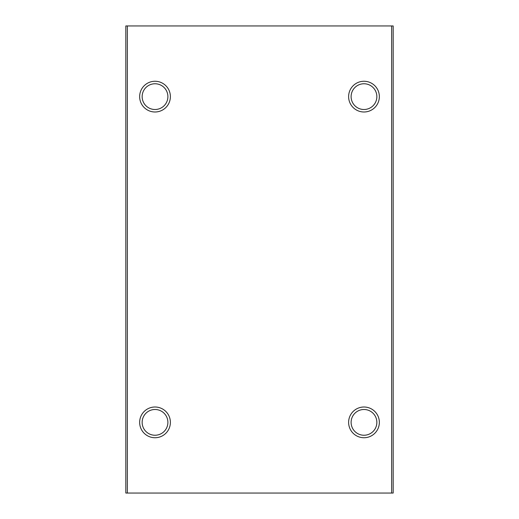 <?xml version="1.0" encoding="UTF-8"?>
<svg xmlns="http://www.w3.org/2000/svg" width="519" height="519" viewBox="0 0 519 519"><rect width="100%" height="100%" fill="white"/><g stroke="black" fill="none" stroke-linecap="round" stroke-linejoin="round"><path stroke-width="0.78" d="M376.852 96.631A12.871 12.871 0 0 0 363.981 83.76A12.871 12.871 0 0 0 351.11 96.631A12.871 12.871 0 0 0 363.981 109.503A12.871 12.871 0 0 0 376.852 96.631M348.619 96.631A15.362 15.362 0 0 1 363.981 81.262A15.362 15.362 0 0 1 379.35 96.631A15.362 15.362 0 0 1 363.981 111.994A15.362 15.362 0 0 1 348.619 96.631M167.89 422.369A12.871 12.871 0 0 0 155.019 409.497A12.871 12.871 0 0 0 142.148 422.369A12.871 12.871 0 0 0 155.019 435.24A12.871 12.871 0 0 0 167.89 422.369M139.65 422.369A15.362 15.362 0 0 1 155.019 407.006A15.362 15.362 0 0 1 170.381 422.369A15.362 15.362 0 0 1 155.019 437.738A15.362 15.362 0 0 1 139.65 422.369M376.852 422.369A12.871 12.871 0 0 0 363.981 409.497A12.871 12.871 0 0 0 351.11 422.369A12.871 12.871 0 0 0 363.981 435.24A12.871 12.871 0 0 0 376.852 422.369M348.619 422.369A15.362 15.362 0 0 1 363.981 407.006A15.362 15.362 0 0 1 379.35 422.369A15.362 15.362 0 0 1 363.981 437.738A15.362 15.362 0 0 1 348.619 422.369M167.89 96.631A12.871 12.871 0 0 0 155.019 83.76A12.871 12.871 0 0 0 142.148 96.631A12.871 12.871 0 0 0 155.019 109.503A12.871 12.871 0 0 0 167.89 96.631M139.65 96.631A15.362 15.362 0 0 1 155.019 81.262A15.362 15.362 0 0 1 170.381 96.631A15.362 15.362 0 0 1 155.019 111.994A15.362 15.362 0 0 1 139.65 96.631M391.637 493.05L393.175 493.05L393.175 25.95L391.637 25.95L391.637 493.05L125.825 493.05L125.825 25.95L127.363 25.95L127.363 493.05M391.637 25.95L127.363 25.95"/></g></svg>
